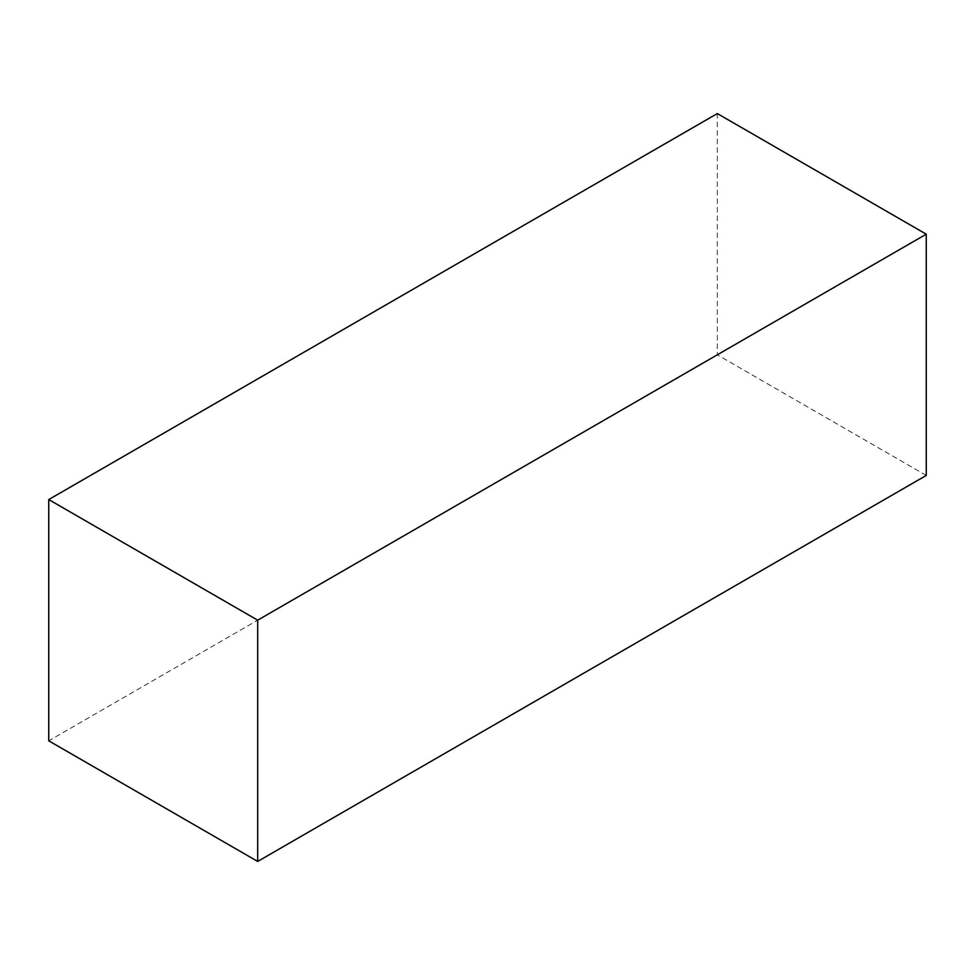 <?xml version="1.0" encoding="UTF-8"?>
<svg xmlns="http://www.w3.org/2000/svg" width="975" height="975" viewBox="0 0 975 975"><rect width="100%" height="100%" fill="white"/><g stroke="black" fill="none" stroke-linecap="round" stroke-linejoin="round"><path stroke-width="0.73" stroke-dasharray="4.88 3.66" d="M926.25 475.434L717.32 354.815L717.32 113.563M717.32 354.815L48.75 740.817"/><path stroke-width="1.46" d="M717.32 113.563L48.75 499.566L257.68 620.185L926.25 234.183L717.32 113.563M257.68 620.185L257.68 861.437L48.75 740.817L48.75 499.566M257.68 861.437L926.25 475.434L926.25 234.183"/></g></svg>
